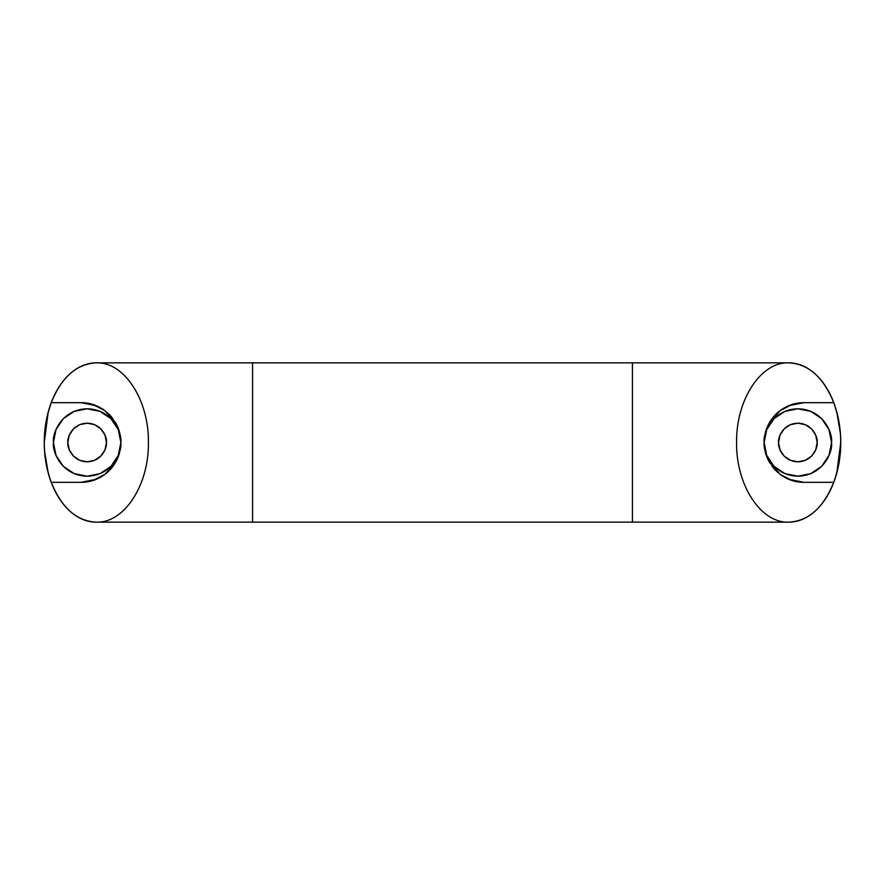 <?xml version="1.0" encoding="UTF-8"?>
<svg xmlns="http://www.w3.org/2000/svg" width="885" height="885" viewBox="0 0 885 885"><rect width="100%" height="100%" fill="white"/><g stroke="black" fill="none" stroke-linecap="round" stroke-linejoin="round"><path stroke-width="1.33" d="M797.861 461.804L805.25 460.333L811.512 456.151L815.693 449.89L817.165 442.5C817.939 448.142 812.142 461.539 797.861 461.804C783.579 461.539 777.782 448.142 778.557 442.5C777.782 436.858 783.579 423.461 797.861 423.196C812.142 423.461 817.939 436.858 817.165 442.5L815.693 435.11L811.512 428.849L805.25 424.667L797.861 423.196L790.471 424.667L784.21 428.849L780.028 435.11L778.557 442.5L780.028 449.89L784.21 456.151L790.471 460.333L797.861 461.804L790.471 460.333M768.434 424.557L767.195 427.256L764.164 442.5C762.804 432.643 772.915 409.257 797.861 408.804C822.807 409.257 832.918 432.643 831.557 442.5L828.991 455.399L821.689 466.329L810.76 473.63L797.861 476.196L784.962 473.63L774.032 466.329L766.731 455.399L764.164 442.5A39.825 39.825 0 0 1 769.308 422.919L780.139 410.607C787.451 405.264 795.405 402.62 803.989 402.675L833.725 402.675C823.371 377.11 808.348 363.835 788.668 362.85L632.432 362.85L788.668 362.85C808.348 363.835 823.371 377.11 833.725 402.675C843.029 429.225 843.029 455.775 833.725 482.325L803.989 482.325C795.482 482.38 787.595 479.781 780.316 474.526L769.463 462.346C765.979 456.328 764.209 449.79 764.164 442.71C764.142 435.597 765.857 429.004 769.308 422.919L780.139 410.607L792.175 404.467C794.686 403.494 798.624 402.896 803.989 402.675L833.725 402.675C838.416 415.153 840.75 428.44 840.75 442.522L836.79 472.977C834.146 482.734 830.384 491.352 825.495 498.819C820.616 506.286 814.985 512.039 808.602 516.088C802.219 520.126 795.571 522.15 788.668 522.15C760.801 523.267 735.966 485.002 736.597 442.5C735.966 399.998 760.801 361.733 788.668 362.85C795.571 362.85 802.219 364.874 808.602 368.912C814.974 372.95 820.616 378.714 825.495 386.181L825.495 386.17C830.373 393.648 834.146 402.255 836.79 412.023L840.451 433.86M106.443 442.5C107.218 448.142 101.421 461.539 87.139 461.804C72.858 461.539 67.061 448.142 67.835 442.5L69.307 449.89L73.488 456.151L79.75 460.333L87.139 461.804L94.529 460.333L100.79 456.151L104.972 449.89L106.443 442.5L104.972 435.11L100.79 428.849L94.529 424.667L87.139 423.196L79.75 424.667L73.488 428.849L69.307 435.11L67.835 442.5C67.061 436.858 72.858 423.461 87.139 423.196C101.421 423.461 107.218 436.858 106.443 442.5M116.566 460.443L117.805 457.744L120.836 442.5C122.196 452.357 112.085 475.743 87.139 476.196C62.193 475.743 52.082 452.357 53.443 442.5L56.009 429.601L63.311 418.671L74.24 411.37L87.139 408.804L100.038 411.37L110.968 418.671L118.269 429.601L120.836 442.5A39.825 39.825 0 0 1 104.861 474.393C97.549 479.736 89.595 482.38 81.011 482.325L51.275 482.325C41.971 455.775 41.971 429.225 51.275 402.675C61.629 377.11 76.652 363.835 96.332 362.85L632.432 362.85L96.332 362.85C76.652 363.835 61.629 377.11 51.275 402.675L81.011 402.675C89.518 402.62 97.405 405.219 104.684 410.474L115.537 422.654C119.021 428.672 120.791 435.21 120.836 442.29C120.858 449.403 119.143 455.996 115.692 462.081L104.861 474.393L92.825 480.533C90.314 481.506 86.376 482.104 81.011 482.325L51.275 482.325C61.629 507.89 76.652 521.165 96.332 522.15C124.199 523.267 149.034 485.002 148.403 442.5C149.034 399.998 124.199 361.733 96.332 362.85C89.418 362.85 82.781 364.874 76.398 368.912C70.015 372.961 64.384 378.714 59.505 386.181C54.616 393.648 50.854 402.266 48.21 412.023L44.25 442.5C44.25 456.56 46.584 469.846 51.275 482.325C61.629 507.89 76.652 521.165 96.332 522.15C89.418 522.15 82.781 520.126 76.398 516.088C70.026 512.05 64.384 506.286 59.505 498.819L59.505 498.819C54.627 491.352 50.854 482.745 48.21 472.977L44.549 451.14M788.668 522.15L96.332 522.15L252.568 522.15L252.568 362.85L252.568 522.15L632.432 522.15L632.432 362.85L632.432 522.15L788.668 522.15C808.348 521.165 823.371 507.89 833.725 482.325C823.371 507.89 808.348 521.165 788.668 522.15L788.314 522.15M825.738 498.443L826.258 497.624M44.25 442.478C44.25 428.417 46.595 415.142 51.275 402.675L81.011 402.675C86.31 402.896 90.204 403.483 92.704 404.423L104.684 410.474L115.537 422.654C119.044 428.893 120.802 435.442 120.836 442.29C120.88 449.182 119.165 455.775 115.692 462.081L104.861 474.393A39.825 39.825 0 0 1 81.011 482.325L96.255 479.294L102.383 476.108M116.477 424.38L117.805 427.256L120.836 442.5L118.269 455.399L110.968 466.329L100.038 473.63L87.139 476.196L74.24 473.63L63.311 466.329L56.009 455.399L53.443 442.5C52.082 432.643 62.193 409.257 87.139 408.804C112.085 409.257 122.196 432.643 120.836 442.5L120.836 442.29M120.15 435.166L118.557 429.203M111.776 417.211L109.22 414.39M113.125 418.937L106.808 412.156M104.131 410.076L103.578 409.689M102.173 408.759L96.266 405.717L81.011 402.675M106.897 472.767L113.291 465.842M110.968 418.671L118.269 429.601M79.75 460.333L87.139 461.804M104.972 435.11L100.79 428.849M840.75 442.522C840.75 456.583 838.405 469.858 833.725 482.325L803.989 482.325C798.69 482.104 794.796 481.517 792.296 480.577L780.316 474.526L769.463 462.346C765.956 456.107 764.197 449.558 764.164 442.71C764.12 435.818 765.835 429.225 769.308 422.919A39.825 39.825 0 0 1 803.989 402.675L788.745 405.706L782.617 408.892M768.523 460.62L767.195 457.744L764.164 442.5L766.731 429.601L774.032 418.671L784.962 411.37L797.861 408.804L810.76 411.37L821.689 418.671L828.991 429.601L831.557 442.5C832.918 452.357 822.807 475.743 797.861 476.196C772.915 475.743 762.804 452.357 764.164 442.5L764.164 442.71M764.85 449.834L766.443 455.797M773.225 467.789L775.78 470.61M771.875 466.063L778.192 472.844M780.869 474.924L781.422 475.311M782.827 476.241L788.734 479.283L803.989 482.325M778.103 412.233L771.709 419.158"/></g></svg>
